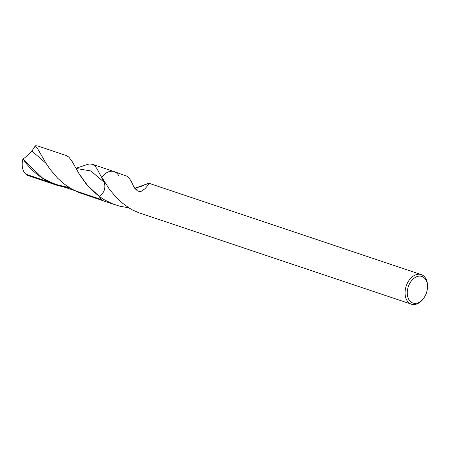 <?xml version="1.0" encoding="UTF-8"?>
<svg xmlns="http://www.w3.org/2000/svg" width="450" height="450" viewBox="0 0 450 450"><rect width="100%" height="100%" fill="white"/><g stroke="black" fill="none" stroke-linecap="round" stroke-linejoin="round"><path stroke-width="0.67" d="M410.58 301.68A14.023 9.585 -71.5 0 1 413.736 278.488A14.023 9.585 -71.5 0 1 427.461 287.916A14.023 9.585 -71.5 0 1 424.311 297.298A14.023 9.585 -71.5 0 1 410.58 301.68M424.316 297.293L424.007 297.765A15.581 10.648 -71.5 0 1 411.351 304.166A15.581 10.648 -71.5 0 1 408.746 302.647A15.581 10.648 -71.5 0 1 407.002 283.967A15.581 10.648 -71.5 0 1 421.262 274.613A15.581 10.648 -71.5 0 1 427.5 287.347L427.461 287.916M411.351 304.166L138.898 212.771L132.497 209.981L129.172 208.029L122.799 203.377L117.405 198.63L109.637 189.681L101.874 177.362A15.581 10.648 -71.5 0 1 114.109 171.585L127.249 176.333L129.24 178.29L131.287 181.356L134.241 187.813L137.441 190.873L139.354 191.481L141.249 191.301L144.889 188.826C148.281 184.995 149.591 183.127 148.815 183.223L140.76 186.564L134.843 188.167M119.014 176.214A15.581 10.648 -71.5 0 0 114.109 171.585A15.581 10.648 -71.5 0 0 101.874 177.362L104.164 182.104C105.924 188.027 104.321 192.819 99.343 196.476L91.001 189.349L85.776 183.448L79.543 174.538L72.197 161.589L68.957 157.168L66.493 155.61L38.396 146.188A15.581 10.648 -71.5 0 0 35.291 145.834L37.575 148.657L46.131 163.457L50.113 169.352L57.662 178.228L63.788 183.696L70.723 188.466L78.941 192.544L104.198 201.133A15.581 10.648 -71.5 0 1 101.593 199.614A15.581 10.648 -71.5 0 1 99.298 196.504L104.04 199.631L112.607 203.861L119.812 206.207L128.858 207.827M114.109 171.585L92.272 164.256L94.725 165.819L96.857 168.486L104.164 182.104C105.924 188.027 104.321 192.819 99.343 196.476L99.298 196.504A15.581 10.648 -71.5 0 0 101.593 199.614L25.881 174.218A15.581 10.648 -71.5 0 1 22.939 158.917C23.861 158.737 26.854 156.116 31.916 151.054L35.291 145.834M115.656 204.975L104.198 201.133A15.581 10.648 -71.5 0 1 101.593 199.614M92.272 164.256L89.826 163.98L87.941 164.289L75.926 168.311M69.975 188.016L65.447 187.403L57.189 185.361L48.656 181.856C37.879 175.995 29.486 168.598 23.473 159.666A64.074 25.909 -142.5 0 1 22.939 158.917M56.582 185.164L28.485 175.736A15.581 10.648 -71.5 0 1 25.881 174.218M134.944 188.252L148.815 183.223L421.262 274.613M78.784 173.289L87.441 185.333L99.343 196.476L104.04 199.631M76.005 168.452L90.765 170.927L105.255 183.184M23.473 159.666L42.727 178.211L55.44 184.421L69.244 187.56M31.916 151.054L46.097 163.401M133.149 185.895C134.854 188.297 136.159 189.456 137.07 189.366M78.93 173.531L78.632 173.042"/></g></svg>
